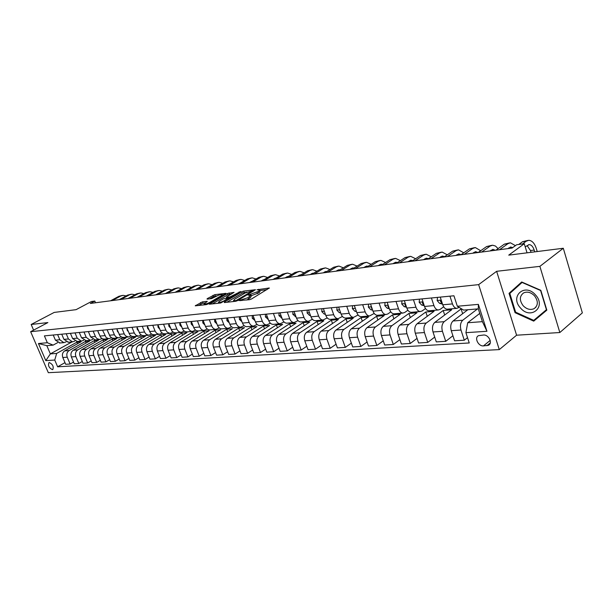 <?xml version="1.0" encoding="UTF-8"?>
<svg xmlns="http://www.w3.org/2000/svg" width="613" height="613" viewBox="0 0 613 613"><rect width="100%" height="100%" fill="white"/><g stroke="black" fill="none" stroke-linecap="round" stroke-linejoin="round"><path stroke-width="0.92" d="M238.978 300.562L249.529 299.696L251.522 298.983L269.322 287.995L257.008 289.773L259.56 289.972L258.487 291.374L248.066 295.121L250.587 295.351L248.012 297.665L238.978 300.562M52.389 369.654L52.795 369.555C53.89 366.651 52.741 364.321 49.339 362.567L48.94 362.666C47.845 365.563 48.994 367.892 52.389 369.654M202.405 301.864L195.24 305.833L206.267 304.63L208.167 303.948L225.883 293.351L214.795 294.661L207.14 298.7L207.079 299.152L211.646 298.608L216.412 296.248C218.979 294.937 220.933 294.355 222.274 294.501L221.308 295.65L209.884 302.339C207.278 303.673 205.317 304.255 203.976 304.102L207.286 301.351L202.405 301.864L202.911 303.182L198.099 305.565M539.884 266.364L496.637 271.306L516.598 335.204L559.838 332.53L539.884 266.364L563.301 248.257L508.729 255.138L524.284 243.744L516.621 244.771L512.093 248.058L90.31 303.45L94.8 301.06L91.437 301.512L76.066 309.665L54.197 312.423L31.171 324.484L33.6 330.139M496.637 271.306L478.646 284.631L30.65 331.694L47.883 322.576L31.171 324.484M224.358 302.094L224.335 302.569L235.721 301.267L237.683 300.569L255.46 289.704L243.683 291.098L241.775 291.78L224.358 302.094L224.534 302.546M220.764 302.975L209.401 304.217L227.147 293.581L234.074 292.34L226.733 296.891L226.71 297.343L229.867 296.968L240.633 291.52L220.764 302.975M563.301 248.257L582.35 312.875L559.838 332.53M483.481 335.035L478.492 335.671C474.048 337.671 478.309 346.452 483.45 345.901L488.492 345.28C492.975 343.28 488.645 334.422 483.481 335.035M478.646 284.631L499.288 349.609L48.32 372.689L30.65 331.694M457.329 306.247L478.362 304.377L486.952 331.281L465.911 332.675L467.696 322.752L482.408 321.656L478.309 308.845L463.604 310.101L457.329 306.247L453.934 295.772L44.404 335.886L47.331 342.728L53.116 345.127L46.818 345.663L50.35 353.893L56.664 353.425L76.916 342.161L77.567 343.717M64.993 362.635L57.637 366.804L469.251 342.966L465.911 332.675M57.637 366.804L54.741 360.038L45.806 360.636L38.443 343.518L47.331 342.728M516.598 335.204L499.288 349.609M95.498 302.768L94.8 301.06M527.042 252.824L524.284 243.744M467.696 322.752L479.772 313.404M71.943 341.939L50.35 353.893L45.806 360.636M73.552 362.068L70.127 364.022L65.691 364.291L62.81 357.509C61.882 354.651 62.518 352.444 64.717 350.881L80.993 341.809L76.916 342.161M70.127 364.022L67.238 357.203C66.304 354.329 66.94 352.115 69.146 350.544L85.452 341.426L86.119 343.019M82.288 361.494L78.801 363.494L74.265 363.77L71.369 356.919C70.434 354.03 71.07 351.801 73.276 350.222L89.613 341.066L85.452 341.426M78.801 363.494L75.889 356.605C74.955 353.709 75.591 351.464 77.797 349.877L94.172 340.667L94.854 342.315M91.214 360.904L87.651 362.965L83.023 363.241L80.104 356.314C79.169 353.402 79.805 351.142 82.019 349.548L98.417 340.307L94.172 340.667M87.651 362.965L84.724 356C83.782 353.065 84.425 350.797 86.64 349.195L103.076 339.901L103.773 341.594M100.34 360.298L96.701 362.413L91.973 362.697L89.031 355.701C88.088 352.751 88.732 350.475 90.954 348.866L107.413 339.525L103.076 339.901M96.701 362.413L93.751 355.371C92.808 352.406 93.452 350.115 95.674 348.498L112.164 339.112L112.884 340.851M109.666 359.685L105.942 361.854L101.107 362.145L98.157 355.073C97.206 352.092 97.85 349.785 100.08 348.161L116.6 338.728L112.164 339.112M105.942 361.854L102.984 354.735C102.034 351.739 102.67 349.425 104.907 347.786L121.458 338.315L122.186 340.1M119.198 359.049L115.39 361.287L110.455 361.586L107.482 354.429C106.532 351.41 107.175 349.081 109.413 347.441L125.987 337.916L121.458 338.315M115.39 361.287L112.417 354.084C111.459 351.057 112.102 348.713 114.347 347.065L130.952 337.487L131.695 339.334M128.937 358.398L125.052 360.705L120.002 361.003L117.014 353.77C116.056 350.72 116.7 348.368 118.945 346.705L135.58 337.089L130.952 337.487M125.052 360.705L122.056 353.417C121.098 350.352 121.742 347.985 123.995 346.322L140.653 336.652L141.419 338.552M138.906 357.731L134.929 360.107L129.764 360.413L126.768 353.096C125.803 350.015 126.447 347.632 128.699 345.954L145.388 336.246L140.653 336.652M134.929 360.107L131.925 352.736C130.952 349.64 131.596 347.242 133.856 345.556L150.568 335.794L151.357 337.755M149.105 357.05L145.036 359.494L139.756 359.816L136.737 352.406C135.764 349.287 136.408 346.881 138.676 345.188L155.411 335.372L150.568 335.794M145.036 359.494L142.017 352.046C141.036 348.904 141.687 346.483 143.948 344.782L160.713 334.92L161.525 336.935M159.533 356.352L155.38 358.866L149.97 359.195L146.936 351.701C145.963 348.552 146.607 346.115 148.875 344.406L165.663 334.491L160.713 334.92M155.38 358.866L152.338 351.333C151.357 348.153 152.001 345.709 154.277 343.985L171.088 334.024L171.916 336.1M170.215 355.632L165.962 358.23L160.43 358.567L157.38 350.981C156.399 347.793 157.043 345.326 159.319 343.602L176.153 333.579L171.088 334.024M165.962 358.23L162.905 350.598C161.916 347.387 162.568 344.912 164.843 343.173L181.709 333.104L182.551 335.25M181.149 354.896L176.797 357.578L171.127 357.915L168.069 350.245C167.081 347.012 167.724 344.521 170.008 342.774L186.888 332.652L181.709 333.104M176.797 357.578L173.724 349.854C172.736 346.606 173.379 344.1 175.663 342.338L192.574 332.162L193.44 334.384M192.352 354.138L187.892 356.904L182.084 357.256L179.011 349.487C178.015 346.222 178.659 343.701 180.95 341.931L197.876 331.702L192.574 332.162M187.892 356.904L184.804 349.088C183.808 345.801 184.452 343.265 186.743 341.487L203.692 331.204L204.589 333.495M203.822 353.364L199.256 356.222L193.31 356.574L190.214 348.72C189.218 345.41 189.861 342.859 192.153 341.073L209.125 330.729L203.692 331.204M199.256 356.222L196.152 348.307C195.149 344.973 195.792 342.414 198.091 340.613L215.079 330.215L215.998 332.591M215.577 352.559L210.895 355.517L204.803 355.885L201.7 347.923C200.689 344.575 201.34 341.993 203.639 340.184L220.642 329.733L215.079 330.215M210.895 355.517L207.776 347.502C206.773 344.131 207.416 341.533 209.723 339.717L226.741 329.212L227.684 331.664M227.622 351.739L222.833 354.797L216.588 355.172L213.462 347.111C212.45 343.717 213.102 341.112 215.401 339.28L232.442 328.714L226.741 329.212M222.833 354.797L219.699 346.682C218.688 343.265 219.331 340.636 221.638 338.797L238.695 328.177L239.66 330.721M239.982 350.889L235.07 354.053L228.664 354.444L225.523 346.284C224.511 342.843 225.155 340.2 227.461 338.353L244.533 327.671L238.695 328.177M235.07 354.053L231.921 345.839C230.902 342.383 231.545 339.717 233.852 337.855L250.939 327.12L251.935 329.756M252.656 350.023L247.614 353.295L241.047 353.693L237.898 345.425C236.871 341.947 237.515 339.273 239.829 337.395L256.931 326.599L250.939 327.12M247.614 353.295L244.449 344.973C243.43 341.472 244.074 338.774 246.388 336.897L263.498 326.032L264.517 328.767M265.651 349.126L260.487 352.521L253.751 352.927L250.579 344.552C249.552 341.027 250.196 338.315 252.518 336.422L269.636 325.503L263.498 326.032M260.487 352.521L257.307 344.085C256.28 340.537 256.924 337.809 259.238 335.901L276.371 324.921L277.421 327.756M278.999 348.199L273.697 351.724L266.785 352.138L263.598 343.655C262.571 340.077 263.215 337.334 265.529 335.418L282.67 324.377L276.371 324.921M273.697 351.724L270.509 343.173C269.475 339.579 270.111 336.813 272.433 334.89L289.581 323.779L290.662 326.721M292.7 347.249L287.259 350.904L280.164 351.333L276.961 342.728C275.927 339.112 276.57 336.33 278.884 334.391L296.041 323.22L289.581 323.779M287.259 350.904L284.057 342.238C283.014 338.598 283.65 335.794 285.972 333.847L303.136 322.607L304.247 325.664M306.768 346.268L301.182 350.061L293.895 350.498L290.685 341.786C289.642 338.115 290.278 335.296 292.6 333.334L309.772 322.032L303.136 322.607M301.182 350.061L297.964 341.28C296.922 337.587 297.558 334.752 299.88 332.775L317.051 321.404L318.193 324.584M321.227 345.249L315.496 349.195L308.002 349.648L304.784 340.813C303.734 337.089 304.37 334.238 306.692 332.246L323.856 320.814L317.051 321.404M315.496 349.195L312.262 340.292C311.212 336.545 311.848 333.671 314.17 331.671L331.334 320.17L332.514 323.48M336.085 344.207L330.192 348.307L322.499 348.774L319.266 339.809C318.208 336.039 318.844 333.15 321.166 331.135L338.33 319.565L331.334 320.17M330.192 348.307L326.951 339.28C325.894 335.48 326.53 332.568 328.852 330.545L346.008 318.898L347.226 322.354M351.364 343.119L345.311 347.395L337.395 347.87L334.146 338.782C333.089 334.959 333.725 332.024 336.047 329.993L353.195 318.277L346.008 318.898M345.311 347.395L342.054 338.238C340.997 334.384 341.625 331.434 343.947 329.38L361.088 317.595L362.344 321.197M367.08 342L360.858 346.452L352.72 346.943L349.456 337.725C348.399 333.847 349.027 330.874 351.341 328.813L368.474 316.959L361.088 317.595M360.858 346.452L357.594 337.165C356.528 333.257 357.149 330.261 359.471 328.185L376.589 316.254L377.892 320.017M383.255 340.843L376.849 345.487L368.474 345.993L365.21 336.644C364.137 332.706 364.766 329.687 367.08 327.603L384.19 315.595L376.589 316.254M376.849 345.487L373.578 336.062C372.505 332.1 373.125 329.058 375.44 326.959L392.535 314.875L393.875 318.806M399.898 339.64L393.316 344.491L384.696 345.012L381.416 335.526C380.344 331.526 380.964 328.468 383.271 326.354L400.35 314.201L392.535 314.875M393.316 344.491L390.029 334.928C388.956 330.905 389.569 327.825 391.883 325.687L408.932 313.458L410.319 317.572M417.047 338.391L410.266 343.472L401.392 344.008L398.098 334.369C397.025 330.315 397.638 327.212 399.944 325.066L416.978 312.76L408.932 313.458M410.266 343.472L406.978 333.756C405.898 329.671 406.511 326.545 408.81 324.384L425.813 312.002L427.253 316.308M434.709 337.096L427.736 342.414L418.587 342.966L415.292 333.188C414.212 329.066 414.817 325.924 417.116 323.748L434.096 311.281L425.813 312.002M427.736 342.414L424.434 332.553C423.353 328.407 423.958 325.235 426.25 323.043L443.199 310.492L444.678 315.013M452.915 335.755L445.735 341.326L436.303 341.893L433 331.962C431.92 327.779 432.517 324.591 434.809 322.384L451.727 309.757L443.199 310.492M445.735 341.326L442.425 331.311C441.337 327.097 441.942 323.879 444.218 321.656L461.099 308.944L462.639 313.695M461.65 308.898L461.099 308.944M467.527 337.648L464.294 340.207L454.57 340.79L451.26 330.706C450.172 326.453 450.77 323.212 453.045 320.982L467.849 309.734M464.294 340.207L460.984 330.032C459.896 325.748 460.486 322.484 462.754 320.231L477.519 308.914M459.16 307.374L456.823 308.354C454.923 308.17 453.474 306.684 452.471 303.91L449.95 296.163M443.666 306.776L440.172 309.35L438.287 309.971C436.379 309.795 434.931 308.339 433.935 305.596L431.414 297.979M425.499 308.531L422.204 310.921L420.319 311.542C418.403 311.366 416.955 309.933 415.959 307.243L413.446 299.742M407.883 310.232L404.772 312.446L402.879 313.059C400.963 312.891 399.515 311.481 398.519 308.829L396.013 301.443M390.795 311.871L387.853 313.933L385.96 314.538C384.044 314.377 382.589 312.99 381.6 310.377L379.102 303.106M374.198 313.45L369.532 315.971C367.608 315.81 366.16 314.446 365.172 311.879L362.681 304.707M358.092 314.982L353.571 317.365C351.647 317.212 350.199 315.864 349.211 313.335L346.728 306.27M342.429 316.461L338.054 318.714C336.139 318.568 334.69 317.243 333.71 314.745L331.235 307.787M327.219 317.894L322.974 320.032C321.059 319.886 319.611 318.584 318.637 316.124L316.17 309.266M312.423 319.289L308.308 321.312C306.393 321.174 304.952 319.886 303.971 317.465L301.519 310.699M298.025 320.63L294.041 322.553C292.125 322.423 290.685 321.158 289.711 318.76L287.267 312.094M284.018 321.94L280.156 323.771C278.241 323.633 276.8 322.392 275.835 320.032L273.406 313.458M270.387 323.204L266.632 324.951C264.724 324.821 263.284 323.595 262.326 321.266L259.904 314.776M257.108 324.438L253.46 326.101C251.552 325.97 250.119 324.76 249.162 322.469L246.755 316.063M244.173 325.633L240.625 327.219C238.725 327.097 237.3 325.901 236.342 323.633L233.944 317.319M231.568 326.798L228.113 328.307C226.22 328.193 224.795 327.013 223.845 324.775L221.462 318.545M219.278 327.932L215.922 329.373C214.029 329.258 212.611 328.093 211.669 325.886L209.286 319.733M207.294 329.035L204.029 330.407C202.144 330.3 200.727 329.15 199.784 326.974L197.424 320.898M195.608 330.108L192.421 331.426C190.543 331.311 189.133 330.185 188.199 328.032L185.846 322.032M184.199 331.15L181.096 332.415L178.636 331.503L177.073 329.48L174.552 323.135M173.073 332.169L170.046 333.372L167.28 332.215L166.031 330.484L163.525 324.216M162.2 333.158L159.25 334.315L156.805 333.434L155.25 331.457L152.76 325.273M151.587 334.123L148.706 335.234L146.269 334.361L144.729 332.415L142.247 326.3M141.22 335.073L138.408 336.139L135.979 335.273L134.446 333.349L131.971 327.304M131.09 335.993L128.339 337.012L125.619 335.909L124.393 334.261L121.941 328.292M121.182 336.889L118.501 337.87L116.095 337.035L114.57 335.158L112.125 329.25M111.505 337.763L108.876 338.713L106.187 337.64L102.54 330.192M102.034 338.621L99.467 339.533L96.785 338.476L95.574 336.882L93.161 331.104M92.778 339.464L90.264 340.338L86.211 337.342L83.989 332.008M83.713 340.276L81.261 341.119L77.23 338.161L75.008 332.882M74.847 341.081L72.441 341.893L68.434 338.966L66.227 333.748M66.173 341.862L63.813 342.644L59.821 339.748L57.63 334.591M57.676 342.629L53.116 345.127M447.743 309.144L447.115 309.197C445.207 309.021 443.758 307.55 442.762 304.791L440.241 297.113M429.506 310.737L428.87 310.791C426.962 310.615 425.514 309.174 424.518 306.462L422.005 298.899M411.821 312.278L411.185 312.331C409.269 312.163 407.821 310.745 406.825 308.071L404.319 300.631M394.657 313.779L394.021 313.833C392.105 313.672 390.65 312.27 389.661 309.642L387.155 302.316M377.991 315.228L377.355 315.289C375.44 315.128 373.984 313.749 372.995 311.159L370.505 303.948M361.808 316.645L361.172 316.699C359.256 316.546 357.8 315.189 356.812 312.638L354.329 305.527M346.084 318.017L345.448 318.07C343.525 317.917 342.077 316.592 341.096 314.071L338.614 307.067M330.805 319.35L330.162 319.404C328.246 319.258 326.798 317.948 325.817 315.465L323.35 308.561M315.94 320.645L315.304 320.699C313.381 320.561 311.94 319.266 310.96 316.821L308.5 310.017M301.481 321.909L300.845 321.963C298.929 321.825 297.481 320.553 296.508 318.147L294.064 311.435M287.413 323.135L286.777 323.189C284.861 323.059 283.421 321.802 282.447 319.427L280.011 312.806M273.712 324.331L273.076 324.384C271.168 324.254 269.728 323.02 268.762 320.676L266.333 314.147M260.372 325.495L259.736 325.549C257.828 325.426 256.395 324.208 255.437 321.894L253.023 315.45M247.376 326.629L246.74 326.683C244.84 326.56 243.415 325.357 242.457 323.074L240.051 316.722M234.71 327.733L234.082 327.786C232.181 327.671 230.756 326.484 229.806 324.231L227.415 317.955M222.366 328.813L221.737 328.867C219.845 328.752 218.42 327.58 217.477 325.357L215.094 319.166M210.328 329.863L209.7 329.917C207.807 329.802 206.397 328.652 205.455 326.453L203.079 320.338M198.581 330.882L197.953 330.943C196.076 330.828 194.666 329.694 193.723 327.526L191.363 321.488M187.126 331.886L185.049 331.633L183.157 330.123L179.938 322.607M175.939 332.859L173.87 332.614L171.985 331.127L168.782 323.702M165.02 333.817L162.958 333.572L161.081 332.1L157.893 324.767L158.039 327.181L159.572 328.966M154.353 334.744L152.3 334.506L150.43 333.051L147.258 325.809M143.94 335.656L141.887 335.418L140.032 333.985L136.875 326.829M133.757 336.545L131.718 336.315L129.864 334.897L126.722 327.817M123.811 337.411L121.772 337.181L119.933 335.786L116.807 328.79M114.079 338.261L112.056 338.039L110.217 336.652L107.114 329.74M104.57 339.089L102.547 338.874L100.724 337.502L97.636 330.668M95.268 339.901L90.601 336.935L88.364 331.579M86.157 340.698L81.514 337.771L79.292 332.468M77.253 341.472L72.625 338.575L70.418 333.334M68.533 342.23L63.928 339.372L61.729 334.185M59.997 342.981L55.415 340.154L53.231 335.02M56.664 353.425L54.741 360.038M482.408 321.656L486.952 331.281M478.309 308.845L478.362 304.377M38.443 343.518L46.818 345.663M521.701 281.988L509.043 293.343L515.05 312.676L533.731 321.135L546.834 310.14L540.819 290.309L521.701 281.988M522.069 282.149L513.15 290.462M537.08 317.595L537.647 317.848M515.648 312.193L515.05 312.676M513.073 290.217L509.043 293.343M246.564 300.033L248.533 299.052L248.012 297.665M250.725 295.711L251.108 296.723L248.533 299.052M259.697 290.332L260.073 291.344L259 292.746L250.801 295.903M266.962 289.658L259.774 290.539M246.87 292.11L242.273 293.121L226.848 302.278M236.02 300.569L252.939 290.631L245.108 292.999L234.649 299.221L233.499 300.669L236.02 300.569L236.25 301.159M212.259 303.948L227.645 294.899L227.147 293.581M231.699 293.964L227.645 294.899M219.393 301.213L218.404 302.416C219.791 302.577 221.799 301.987 224.435 300.631L228.519 297.765L223.454 298.822L219.393 301.213M204.926 302.945L202.911 303.182M217.477 295.696L213.447 296.623L209.638 298.845M223.507 294.96L222.496 295.083M537.218 251.545L536.298 248.487C534.551 243.254 532.03 240.526 528.751 240.311L526.253 241.208L522.445 243.989M527.87 240.434L522.544 241.706L518.728 244.487M525.234 246.886L529.157 244.633C531.341 244.779 533.011 246.595 534.184 250.073L534.72 251.859M527.057 245.537L530.475 250.541L531.019 252.326M437.498 297.382L437.169 300.592L439.567 303.343L442.548 304.148M515.41 245.652L510.43 242.802L507.924 243.683L499.534 249.713M509.549 242.917L504.315 244.173L495.917 250.188M441.368 300.562L440.678 300.554L440.486 301.496L442.18 303.037M507.802 248.625L510.836 247.054L512.706 247.614M508.79 247.905L509.541 248.395M419.476 299.152L419.185 302.301L421.583 305.013L424.273 305.718M498.093 248.625L495.503 246.058L492.63 245.215L490.109 246.097L481.672 252.058M491.749 245.33L486.607 246.564L478.163 252.518M423.108 302.232L422.595 302.27L422.418 303.197L423.905 304.63M489.979 250.97L493.028 249.407L495.342 250.257M491.036 250.211L491.848 250.717M401.99 300.86L401.737 303.964L404.136 306.63L406.549 307.251M480.684 250.74L475.328 247.56L472.792 248.434L464.317 254.334M474.439 247.683L469.389 248.893L460.899 254.786M405.408 303.872L404.894 304.853L406.174 306.148M472.654 253.238L475.726 251.698L478.048 252.533M473.772 252.456L474.646 252.977M385.025 302.523L384.811 305.581L387.209 308.201L389.347 308.737M463.75 252.809L458.501 249.843L455.957 250.709L447.436 256.548M457.612 249.966L452.647 251.161L444.118 256.985M388.244 305.496L387.883 306.454L388.964 307.611M455.811 255.452L458.892 253.92L461.099 254.648M456.991 254.64L457.911 255.177M520.483 307.971C530.697 320.346 546.742 306.906 535.517 294.922C524.912 282.478 509.441 296.385 520.483 307.971M523.15 305.711C526.682 309.259 530.322 310.247 534.069 308.676C538.252 305.504 538.406 301.221 534.528 295.834C530.988 292.309 527.364 291.321 523.655 292.884C519.449 296.071 519.28 300.347 523.15 305.711M546.658 309.55L533.731 320.377L515.633 312.186L509.809 293.451L522.084 282.455L540.597 290.516L546.421 309.711L533.731 320.377M368.551 304.132L368.367 307.144L370.765 309.726L372.658 310.193M447.275 254.832L442.134 252.066L439.582 252.924L431.031 258.709M441.237 252.188L436.356 253.361L427.805 259.13M371.585 307.09L371.371 308.01L372.252 308.998M439.421 257.606L442.517 256.088L444.563 256.686M440.663 256.763L441.636 257.314M352.552 305.703L352.398 308.668L354.797 311.205L356.452 311.603M431.245 256.809L426.204 254.226L423.644 255.085L415.062 260.801M425.307 254.349L420.503 255.506L411.921 261.215M355.425 308.661L356.007 310.324M423.483 259.697L426.587 258.196L428.464 258.686M424.763 258.832L425.79 259.391M337.004 307.228L336.882 310.14L339.273 312.645L340.713 312.982M415.629 258.747L410.695 256.334L408.128 257.176L399.523 262.847M409.798 256.449L405.07 257.59L396.465 263.245M339.732 310.216L340.215 311.588M407.959 261.736L411.07 260.249L412.787 260.64M409.292 260.854L410.365 261.422M321.894 308.707L321.794 311.58L324.185 314.048L325.411 314.331M400.427 260.648L395.592 258.38L393.017 259.222L384.397 264.831M394.688 258.502L390.044 259.628L381.416 265.222M324.492 311.772L324.852 312.768M392.841 263.72L395.96 262.249L397.515 262.556M394.22 262.824L395.339 263.391M307.197 310.147L307.121 312.975L309.504 315.404L310.53 315.641M385.615 262.502L380.872 260.379L378.298 261.215L369.662 266.762M379.976 260.502L375.401 261.605L366.766 267.145M309.711 313.366L309.887 313.848M378.121 265.651L381.24 264.195L382.642 264.433M379.531 264.739L380.696 265.314M292.899 311.542L292.845 314.339L296.064 316.921M371.179 264.318L366.536 262.326L363.953 263.153L355.31 268.647M365.632 262.441L361.134 263.536L352.483 269.023M363.77 267.536L366.896 266.088L368.137 266.264M365.218 266.609L366.421 267.191M278.984 312.906L278.953 315.664L281.988 318.162M357.103 266.088L352.552 264.218L349.969 265.046L341.318 270.486M351.647 264.341L347.219 265.414L338.56 270.846M349.778 269.375L352.912 267.942L353.992 268.065M351.272 268.433L352.498 269.007M265.429 314.239L265.429 316.952L268.279 319.381M343.372 267.827L338.92 266.065L336.338 266.893L327.679 272.279M338.016 266.188L333.648 267.253L324.99 272.632M336.139 271.168L337.533 270.295L340.192 269.827M337.663 270.218L338.79 270.708M252.234 315.526L252.257 318.201L254.939 320.568M329.986 269.528L325.618 267.873L323.036 268.686L314.377 274.026M324.714 267.996L320.415 269.046L311.756 274.371M322.836 272.915L326.729 271.551M324.392 271.957L325.411 272.371M239.384 316.783L239.415 319.427L241.943 321.725M316.921 271.191L312.638 269.636L310.055 270.44L301.397 275.727M311.733 269.758L307.504 270.785L298.837 276.065M309.856 274.616L313.588 273.245M311.435 273.651L312.362 273.996M226.848 318.017L226.91 320.622L229.254 322.852M304.163 272.823L299.972 271.352L297.389 272.157L288.731 277.39M299.067 271.475L294.899 272.494L286.24 277.72M297.182 276.279L300.753 274.9M298.792 275.314L299.619 275.589M214.634 319.212L214.711 321.779L216.933 323.955M291.711 274.417L287.604 273.03L285.03 273.827L276.371 279.015M286.7 273.153L282.585 274.157L273.934 279.336M284.815 277.904L288.21 276.524M286.447 276.93L287.168 277.16M202.727 320.377L202.819 322.913L204.895 325.02M279.551 275.98L275.521 274.67L272.946 275.459L264.303 280.601M274.624 274.793L270.571 275.781L261.927 280.915M272.731 279.49L275.957 278.126M274.394 278.517L275.015 278.693M191.103 321.519L191.21 324.016L193.149 326.055M267.666 277.505L263.72 276.271L261.153 277.061L252.518 282.149M262.824 276.394L258.824 277.375L250.188 282.455M260.931 281.045L263.973 279.697M262.617 280.064L263.13 280.195M179.762 322.63L179.885 325.097L181.686 327.058M256.058 278.999L252.188 277.835L249.621 278.616L241.001 283.658M251.292 277.957L247.346 278.923L238.725 283.957M249.399 282.555L252.257 281.237M251.108 281.574L251.522 281.673M168.698 323.71L168.836 326.154L170.498 328.024M244.71 280.463L240.917 279.367L238.357 280.141L229.745 285.137M240.02 279.49L236.135 280.44L227.523 285.428M238.135 284.034L240.779 282.762M233.614 281.903L229.898 280.861L227.339 281.628L218.741 286.585M229.009 280.984L225.17 281.926L216.573 286.869M227.116 285.482L229.538 284.263M147.35 326.032L147.495 328.185L148.898 329.878M222.764 283.306L219.125 282.325L216.573 283.083L207.991 287.995M218.228 282.44L214.443 283.375L205.868 288.271M216.343 286.899L218.496 285.765M137.059 327.273L137.197 329.166L138.461 330.752M212.152 284.685L208.581 283.75L206.037 284.509L197.47 289.374M207.692 283.873L203.953 284.792L195.394 289.65M205.799 288.279L207.577 287.298M126.998 328.491L127.136 330.123L128.27 331.61M201.769 286.033L198.267 285.152L195.723 285.903L187.18 290.731M197.378 285.275L193.693 286.179L185.149 290.991M117.175 329.687L117.298 331.058L118.301 332.43M191.601 287.359L188.176 286.524L185.639 287.267L177.111 292.049M187.287 286.639L183.647 287.535L175.126 292.309M107.574 330.851L108.547 333.219M181.655 288.654L178.291 287.865L175.762 288.608L167.257 293.343M177.41 287.98L173.816 288.869L165.311 293.596M98.18 331.985L99.007 333.978M171.916 289.926L168.621 289.175L166.1 289.911L157.618 294.608M167.74 289.29L164.184 290.171L155.71 294.861M89 333.097L89.667 334.698M162.384 291.167L159.15 290.462L156.629 291.19L148.17 295.849M158.269 290.577L154.76 291.443L146.308 296.094M80.019 334.185L80.51 335.365M153.035 292.393L149.871 291.719L147.358 292.447L138.921 297.067M148.99 291.834L145.526 292.692L137.097 297.305M71.231 335.25L71.522 335.955M143.886 293.589L140.775 292.953L138.277 293.673L129.864 298.255M139.902 293.068L136.477 293.918L128.071 298.493M134.914 294.769L131.864 294.163L129.374 294.876L120.991 299.42M130.998 294.278L127.611 295.114L119.236 299.65M126.125 295.918L123.136 295.343L120.646 296.056L112.286 300.562M122.271 295.466L118.922 296.294L110.57 300.784M64.717 350.881L69.146 350.544M73.276 350.222L77.797 349.877M82.019 349.548L86.64 349.195M90.954 348.866L95.674 348.498M100.08 348.161L104.907 347.786M109.413 347.441L114.347 347.065M118.945 346.705L123.995 346.322M128.699 345.954L133.856 345.556M138.676 345.188L143.948 344.782M148.875 344.406L154.277 343.985M159.319 343.602L164.843 343.173M170.008 342.774L175.663 342.338M180.95 341.931L186.743 341.487M192.153 341.073L198.091 340.613M203.639 340.184L209.723 339.717M215.401 339.28L221.638 338.797M227.461 338.353L233.852 337.855M239.829 337.395L246.388 336.897M252.518 336.422L259.238 335.901M265.529 335.418L272.433 334.89M278.884 334.391L285.972 333.847M292.6 333.334L299.88 332.775M306.692 332.246L314.17 331.671M321.166 331.135L328.852 330.545M336.047 329.993L343.947 329.38M351.341 328.813L359.471 328.185M367.08 327.603L375.44 326.959M383.271 326.354L391.883 325.687M399.944 325.066L408.81 324.384M417.116 323.748L426.25 323.043M434.809 322.384L444.218 321.656M453.045 320.982L462.754 320.231M442.762 304.791L452.471 303.91M451.26 330.706L460.984 330.032M433 331.962L442.425 331.311M424.518 306.462L433.935 305.596M415.292 333.188L424.434 332.553M406.825 308.071L415.959 307.243M398.098 334.369L406.978 333.756M389.661 309.642L398.519 308.829M381.416 335.526L390.029 334.928M372.995 311.159L381.6 310.377M365.21 336.644L373.578 336.062M356.812 312.638L365.172 311.879M349.456 337.725L357.594 337.165M341.096 314.071L349.211 313.335M334.146 338.782L342.054 338.238M325.817 315.465L333.71 314.745M319.266 339.809L326.951 339.28M310.96 316.821L318.637 316.124M304.784 340.813L312.262 340.292M296.508 318.147L303.971 317.465M290.685 341.786L297.964 341.28M282.447 319.427L289.711 318.76M276.961 342.728L284.057 342.238M268.762 320.676L275.835 320.032M263.598 343.655L270.509 343.173M255.437 321.894L262.326 321.266M250.579 344.552L257.307 344.085M242.457 323.074L249.162 322.469M237.898 345.425L244.449 344.973M229.806 324.231L236.342 323.633M225.523 346.284L231.921 345.839M217.477 325.357L223.845 324.775M213.462 347.111L219.699 346.682M205.455 326.453L211.669 325.886M201.7 347.923L207.776 347.502M193.723 327.526L199.784 326.974M190.214 348.72L196.152 348.307M182.283 328.568L188.199 328.032M179.011 349.487L184.804 349.088M171.119 329.587L176.889 329.058M168.069 350.245L173.724 349.854M160.215 330.583L165.855 330.07M157.38 350.981L162.905 350.598M149.572 331.556L155.074 331.051M146.936 351.701L152.338 351.333M139.174 332.507L144.545 332.016M136.737 352.406L142.017 352.046M129.014 333.434L134.262 332.951M126.768 353.096L131.925 352.736M119.083 334.338L124.217 333.87M117.014 353.77L122.056 353.417M109.375 335.227L114.393 334.767M107.482 354.429L112.417 354.084M99.881 336.093L104.792 335.64M98.157 355.073L102.984 354.735M90.601 336.935L95.398 336.499M89.031 355.701L93.751 355.371M81.514 337.771L86.211 337.342M80.104 356.314L84.724 356M72.625 338.575L77.23 338.161M71.369 356.919L75.889 356.605M63.928 339.372L68.434 338.966M62.81 357.509L67.238 357.203M55.415 340.154L59.821 339.748M490.247 342.974L486.898 345.709M490.185 340.414L483.45 345.901M241.951 300.562L241.706 299.918M249.997 298.163L249.483 296.784M249.667 295.267L249.43 294.638M251.299 295.849L250.786 294.478M257.552 293.612L257.046 292.24M259 292.746L258.487 291.374M258.586 289.895L258.364 289.29M269.084 288.378L268.938 287.98M240.595 300.715L240.357 300.071M242.273 293.121L241.775 291.78M244.181 292.439L243.683 291.098M237.599 300.615L237.392 300.079M252.901 291.466L252.702 290.937M234.856 301.366L234.61 300.73M209.945 304.209L209.776 303.764M229.523 294.225L229.024 292.907M226.94 297.956L226.71 297.343M230.204 297.849L229.867 296.968M231.975 296.799L231.783 296.286M239.254 292.493L239.062 291.98M224.626 301.144L224.435 300.631M228.687 298.738L228.496 298.224M210.067 302.837L209.884 302.339M221.492 296.14L221.308 295.65M207.301 299.129L207.14 298.7M213.447 296.623L212.949 295.328M215.293 295.964L214.795 294.661M195.792 305.826L195.624 305.389M201.049 303.849L200.535 302.538M526.253 241.208L522.544 241.706M534.184 250.073L530.475 250.541M441.222 300.117L437.176 300.5M507.924 243.683L504.315 244.173M442.203 303.098L439.567 303.343M441.452 300.799L440.486 301.496M422.985 301.857L419.192 302.217M490.109 246.097L486.607 246.564M423.958 304.791L421.583 305.013M423.238 302.615L422.418 303.197M405.3 303.542L401.745 303.879M472.792 248.434L469.389 248.893M406.273 306.431L404.136 306.63M405.576 304.37L404.894 304.853M388.136 305.174L384.811 305.496M455.957 250.709L452.647 251.161M389.109 308.025L387.209 308.201M388.435 306.071L387.883 306.454M371.478 306.768L368.375 307.059M439.582 252.924L436.356 253.361M372.443 309.573L370.765 309.726M371.8 307.711L371.371 308.01M355.302 308.308L352.406 308.584M423.644 255.085L420.503 255.506M356.268 311.067L354.797 311.205M339.587 309.803L336.882 310.063M408.128 257.176L405.07 257.59M340.544 312.53L339.273 312.645M324.315 311.258L321.794 311.504M393.017 259.222L390.044 259.628M325.273 313.948L324.185 314.048M309.465 312.676L307.121 312.898M378.298 261.215L375.401 261.605M310.416 315.32L309.504 315.404M295.022 314.055L292.845 314.262M363.953 263.153L361.134 263.536M295.972 316.66L295.228 316.729M280.969 315.396L278.953 315.588M349.969 265.046L347.219 265.414M281.911 317.963L281.329 318.017M267.283 316.699L265.429 316.875M336.338 266.893L333.648 267.253M268.226 319.235L267.797 319.273M253.966 317.971L252.257 318.132M323.036 268.686L320.415 269.046M240.993 319.204L239.415 319.358M310.055 270.44L307.504 270.785M228.35 320.407L226.91 320.545M297.389 272.157L294.899 272.494M216.021 321.587L214.711 321.71M285.03 273.827L282.585 274.157M204.006 322.729L202.811 322.844M272.946 275.459L270.571 275.781M192.29 323.848L191.21 323.955M261.153 277.061L258.824 277.375M180.85 324.936L179.885 325.028M249.621 278.616L247.346 278.923M169.694 326.001L168.828 326.085M238.357 280.141L236.135 280.44M158.798 327.043L158.031 327.112M227.339 281.628L225.17 281.926M148.162 328.055L147.495 328.116M216.573 283.083L214.443 283.375M137.772 329.043L137.189 329.104M206.037 284.509L203.953 284.792M127.619 330.016L127.129 330.062M195.723 285.903L193.693 286.179M117.696 330.959L117.29 330.997M185.639 287.267L183.647 287.535M175.762 288.608L173.816 288.869M166.1 289.911L164.184 290.171M156.629 291.19L154.76 291.443M147.358 292.447L145.526 292.692M138.277 293.673L136.477 293.918M129.374 294.876L127.611 295.114M120.646 296.056L118.922 296.294M447.115 309.197L456.823 308.354M428.87 310.791L438.287 309.971M411.185 312.331L420.319 311.542M394.021 313.833L402.879 313.059M377.355 315.289L385.96 314.538M361.172 316.699L369.532 315.971M345.448 318.07L353.571 317.365M330.162 319.404L338.054 318.714M315.304 320.699L322.974 320.032M300.845 321.963L308.308 321.312M286.777 323.189L294.041 322.553M273.076 324.384L280.156 323.771M259.736 325.549L266.632 324.951M246.74 326.683L253.46 326.101M234.082 327.786L240.625 327.219M221.737 328.867L228.113 328.307M209.7 329.917L215.922 329.373M197.953 330.943L204.029 330.407M186.498 331.94L192.421 331.426M175.318 332.913L181.096 332.415M164.399 333.87L170.046 333.372M153.74 334.798L159.25 334.315M143.319 335.709L148.706 335.234M133.144 336.598L138.408 336.139M123.198 337.464L128.339 337.012M113.474 338.315L118.501 337.87M103.957 339.142L108.876 338.713M94.655 339.954L99.467 339.533M85.559 340.751L90.264 340.338M76.648 341.525L81.261 341.119M67.936 342.284L72.441 341.893M59.4 343.027L63.813 342.644M489.534 344.429L488.492 345.28M253.184 291.298L252.97 290.708M233.814 301.489L233.499 300.669M226.626 297.995L226.373 297.328M218.703 303.213L218.404 302.416M229.116 298.485L228.894 297.887M204.267 304.86L203.976 304.102M222.642 295.474L222.373 294.761M529.157 244.633L528.575 244.71M510.836 247.054L510.246 247.131M493.028 249.407L492.438 249.483M475.726 251.698L475.129 251.774M458.892 253.92L458.294 254.004M535.9 307.174L534.069 308.676M442.517 256.088L441.919 256.165M426.587 258.196L425.989 258.272M411.07 260.249L410.472 260.326M395.96 262.249L395.362 262.326M381.24 264.195L380.642 264.272M366.896 266.088L366.298 266.172M352.912 267.942L352.306 268.019M339.273 269.743L338.675 269.82M325.97 271.505L325.365 271.582M312.99 273.222L312.385 273.298M300.316 274.892L299.711 274.976M287.941 276.532L287.344 276.609M275.858 278.126L275.26 278.21M263.965 279.704L263.46 279.766"/></g></svg>
